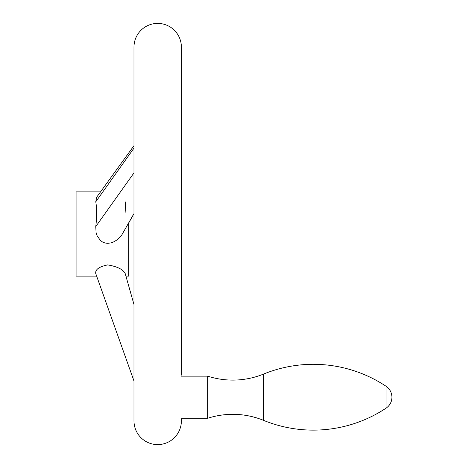 <?xml version="1.0" encoding="UTF-8"?>
<svg xmlns="http://www.w3.org/2000/svg" width="468" height="468" viewBox="0 0 468 468"><rect width="100%" height="100%" fill="white"/><g stroke="black" fill="none" stroke-linecap="round" stroke-linejoin="round"><path stroke-width="0.7" d="M263.601 420.375A81.608 81.608 0 0 0 207.698 418.275L207.698 376.155A81.608 81.608 0 0 0 263.601 374.055L263.601 420.375A131.566 131.566 0 0 0 386.041 408.184A13.162 13.162 0 0 0 386.041 386.246A131.566 131.566 0 0 0 263.601 374.055M181.373 418.275L207.698 418.275M207.698 376.155L181.373 376.155M181.373 375.12L181.373 47.092A23.692 23.692 0 0 0 157.681 23.4A23.692 23.692 0 0 0 133.988 47.092L133.988 420.907A23.692 23.692 0 0 0 157.681 444.6A23.692 23.692 0 0 0 181.373 420.907L181.373 419.31M181.373 47.092L181.373 364.309M125.921 276.12L133.988 304.563L125.213 273.622L125.921 276.12L128.723 276.12L128.723 222.973L133.988 213.566L121.504 235.451L116.889 239.985L114.016 241.74L110.904 242.91L107.704 243.331L105.043 243.009L102.515 241.997L100.316 240.371L97.081 235.673L96.098 232.695L95.764 226.57C96.946 216.661 96.946 208.406 95.764 201.813L96.642 197.244L133.988 145.647M100.526 191.88L76.073 191.88L76.073 276.12L96.654 276.12L133.988 381.016L95.764 273.622C95.062 269.586 99.046 266.678 107.704 264.906C117.322 266.532 123.16 269.439 125.213 273.622M125.921 212.94L125.213 201.813M96.654 276.12L95.764 273.622M95.764 201.813L133.988 148.116M95.764 226.57L133.988 172.873M386.041 386.246L386.041 408.184"/></g></svg>
